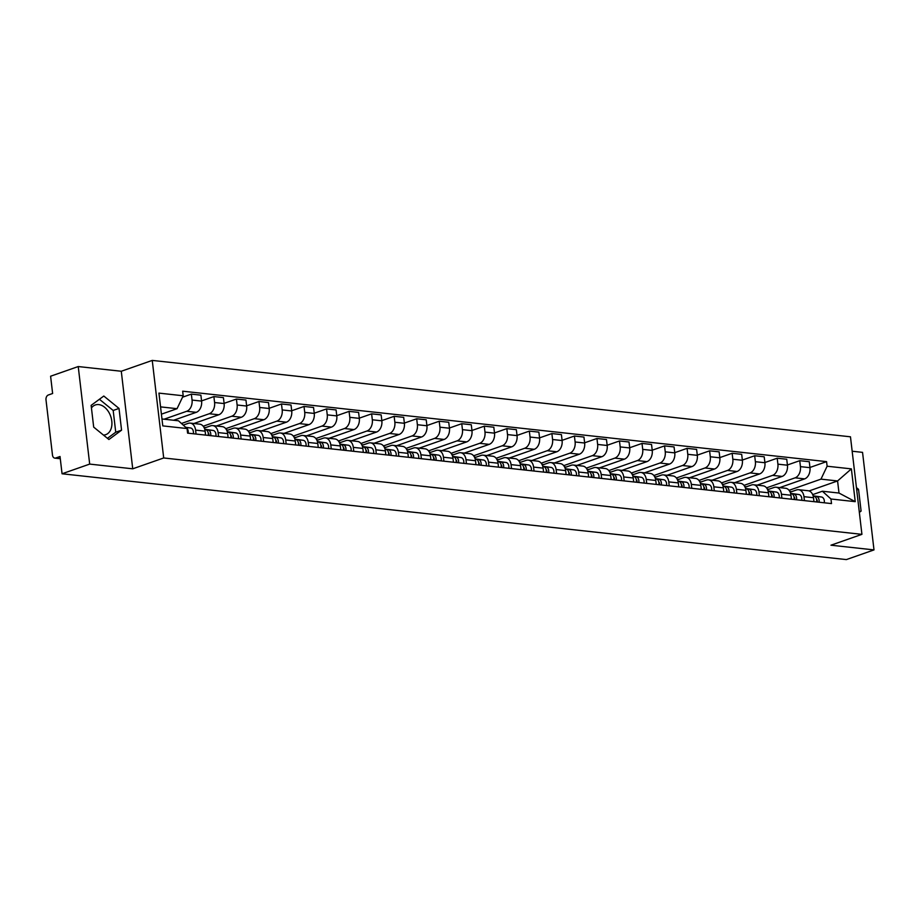 <?xml version="1.0" encoding="UTF-8"?>
<svg xmlns="http://www.w3.org/2000/svg" width="920" height="920" viewBox="0 0 920 920"><rect width="100%" height="100%" fill="white"/><g stroke="black" fill="none" stroke-linecap="round" stroke-linejoin="round"><path stroke-width="1.38" d="M91.436 407.962A15.732 10.752 -109.3 0 1 95.323 404.972A15.732 10.752 -109.3 0 1 98.727 404.593A15.732 10.752 -109.3 0 1 111.366 418.634A15.732 10.752 -109.3 0 1 105.719 434.666A15.732 10.752 -109.3 0 1 103.465 435.079M78.234 366.551L89.688 464.094L62.054 473.777L846.365 559.59L874 549.907L830.956 545.203L861.925 534.347L850.471 436.804L152.248 360.41L121.279 371.254L78.234 366.551L50.6 376.222L52.624 393.495L48.323 395.002A4.036 2.794 -83.8 0 0 46 399.878L52.486 455.089A4.036 2.794 -83.8 0 0 54.82 458.125A4.036 2.794 -83.8 0 0 55.718 458.01L60.26 458.516M874 549.907L862.546 452.364L852.161 451.225M89.688 464.094L132.733 468.809L163.702 457.964L861.925 534.347M62.054 473.777L60.03 456.504L55.718 458.01M779.688 487.623L804.644 478.883A9.28 6.428 -83.8 0 0 809.968 467.671L809.278 461.725L799.744 460.678L800.434 466.635A9.28 6.428 96.2 0 1 795.11 477.836L766.521 487.853M803.965 496.673L813.498 497.72A9.28 6.428 -83.8 0 0 808.128 490.728L798.594 489.693A9.28 6.428 96.2 0 1 803.965 496.673L804.436 500.618M813.498 497.72L813.97 501.664M787.416 464.991L799.744 460.678M790.165 492.166L796.524 489.934A9.28 6.428 96.2 0 1 798.594 489.693M757.16 485.15L782.103 476.422A9.28 6.428 -83.8 0 0 787.439 465.209L786.738 459.252L777.204 458.217L777.906 464.163A9.28 6.428 96.2 0 1 772.57 475.375L743.992 485.38M791.43 499.192L790.97 495.247A9.28 6.428 -83.8 0 0 785.588 488.267L776.054 487.22A9.28 6.428 96.2 0 1 781.436 494.212L781.896 498.157M764.888 462.53L777.204 458.217M767.625 489.704L773.996 487.473A9.28 6.428 96.2 0 1 776.054 487.22M734.62 482.69L759.575 473.949A9.28 6.428 -83.8 0 0 764.911 462.737L764.209 456.791L754.676 455.745L755.377 461.702A9.28 6.428 96.2 0 1 750.041 472.914L721.464 482.919M768.901 496.731L768.442 492.786A9.28 6.428 -83.8 0 0 763.059 485.806L753.526 484.759A9.28 6.428 96.2 0 1 758.908 491.74L759.368 495.684M742.348 460.069L754.676 455.745M745.096 487.232L751.456 485.001A9.28 6.428 96.2 0 1 753.526 484.759M712.091 480.228L737.035 471.488A9.28 6.428 -83.8 0 0 742.371 460.276L741.681 454.33L732.147 453.284L732.837 459.229A9.28 6.428 96.2 0 1 727.513 470.442L698.924 480.458M746.373 494.27L745.901 490.325A9.28 6.428 -83.8 0 0 740.519 483.333L730.986 482.298A9.28 6.428 96.2 0 1 736.368 489.279L736.839 493.223M719.819 457.596L732.147 453.284M722.556 484.771L728.928 482.54A9.28 6.428 96.2 0 1 730.986 482.298M689.563 477.756L714.506 469.027A9.28 6.428 -83.8 0 0 719.842 457.815L719.141 451.858L709.607 450.823L710.309 456.768A9.28 6.428 96.2 0 1 704.973 467.981L676.395 477.986M723.833 491.797L723.373 487.853A9.28 6.428 -83.8 0 0 717.991 480.872L708.457 479.826A9.28 6.428 96.2 0 1 713.839 486.818L714.299 490.762M697.279 455.135L709.607 450.823M700.028 482.31L706.399 480.079A9.28 6.428 96.2 0 1 708.457 479.826M667.023 475.295L691.978 466.555A9.28 6.428 -83.8 0 0 697.314 455.342L696.612 449.397L687.079 448.35L687.78 454.308A9.28 6.428 96.2 0 1 682.444 465.52L653.867 475.525M701.304 489.336L700.844 485.392A9.28 6.428 -83.8 0 0 695.462 478.4L685.929 477.365A9.28 6.428 96.2 0 1 691.311 484.345L691.771 488.29M674.751 452.674L687.079 448.35M677.499 479.837L683.859 477.606A9.28 6.428 96.2 0 1 685.929 477.365M644.494 472.834L669.438 464.094A9.28 6.428 -83.8 0 0 674.774 452.881L674.072 446.936L664.55 445.889L665.24 451.835A9.28 6.428 96.2 0 1 659.904 463.047L631.327 473.053M678.764 486.875L678.304 482.919A9.28 6.428 -83.8 0 0 672.922 475.939L663.389 474.892A9.28 6.428 96.2 0 1 668.771 481.884L669.231 485.829M652.222 450.202L664.55 445.889M654.959 477.376L661.331 475.145A9.28 6.428 96.2 0 1 663.389 474.892M621.966 470.361L646.909 461.621A9.28 6.428 -83.8 0 0 652.245 450.421L651.544 444.463L642.01 443.417L642.712 449.374A9.28 6.428 96.2 0 1 637.376 460.586L608.798 470.591M656.236 484.403L655.776 480.458A9.28 6.428 -83.8 0 0 650.394 473.478L640.86 472.431A9.28 6.428 96.2 0 1 646.242 479.412L646.702 483.368M629.682 447.741L642.01 443.417M632.431 474.904L638.802 472.684A9.28 6.428 96.2 0 1 640.86 472.431M599.426 467.9L624.381 459.16A9.28 6.428 -83.8 0 0 629.717 447.948L629.015 442.002L619.482 440.956L620.183 446.913A9.28 6.428 96.2 0 1 614.847 458.114L586.27 468.13M633.707 481.942L633.236 477.997A9.28 6.428 -83.8 0 0 627.865 471.005L618.332 469.97A9.28 6.428 96.2 0 1 623.702 476.951L624.174 480.895M607.154 445.268L619.482 440.956M609.903 472.443L616.262 470.212A9.28 6.428 96.2 0 1 618.332 469.97M576.897 465.428L601.841 456.699A9.28 6.428 -83.8 0 0 607.177 445.487L606.476 439.53L596.942 438.495L597.644 444.44A9.28 6.428 96.2 0 1 592.307 455.653L563.73 465.658M611.168 479.469L610.707 475.525A9.28 6.428 -83.8 0 0 605.325 468.544L595.792 467.498A9.28 6.428 96.2 0 1 601.174 474.49L601.634 478.434M584.625 442.808L596.942 438.495M587.362 469.982L593.733 467.751A9.28 6.428 96.2 0 1 595.792 467.498M554.369 462.967L579.312 454.227A9.28 6.428 -83.8 0 0 584.648 443.014L583.947 437.069L574.413 436.022L575.115 441.979A9.28 6.428 96.2 0 1 569.779 453.192L541.202 463.197M588.639 477.008L588.179 473.064A9.28 6.428 -83.8 0 0 582.797 466.084L573.264 465.037A9.28 6.428 96.2 0 1 578.645 472.017L579.105 475.962M562.085 440.346L574.413 436.022M564.834 467.509L571.205 465.278A9.28 6.428 96.2 0 1 573.264 465.037M531.829 460.506L556.784 451.766A9.28 6.428 -83.8 0 0 562.108 440.553L561.418 434.608L551.885 433.561L552.575 439.507A9.28 6.428 96.2 0 1 547.25 450.719L518.673 460.736M566.11 474.547L565.639 470.603A9.28 6.428 -83.8 0 0 560.268 463.611L550.735 462.565A9.28 6.428 96.2 0 1 556.105 469.556L556.577 473.501M539.557 437.874L551.885 433.561M542.305 465.048L548.665 462.817A9.28 6.428 96.2 0 1 550.735 462.565M509.3 458.034L534.244 449.305A9.28 6.428 -83.8 0 0 539.58 438.092L538.878 432.135L529.345 431.1L530.047 437.046A9.28 6.428 96.2 0 1 524.71 448.258L496.133 458.263M543.57 472.075L543.11 468.13A9.28 6.428 -83.8 0 0 537.728 461.15L528.195 460.103A9.28 6.428 96.2 0 1 533.577 467.095L534.037 471.04M517.028 435.413L529.345 431.1M519.765 462.587L526.136 460.356A9.28 6.428 96.2 0 1 528.195 460.103M486.76 455.572L511.716 446.832A9.28 6.428 -83.8 0 0 517.051 435.62L516.35 429.674L506.816 428.628L507.518 434.585A9.28 6.428 96.2 0 1 502.182 445.797L473.604 455.803M521.042 469.614L520.582 465.669A9.28 6.428 -83.8 0 0 515.2 458.678L505.666 457.642A9.28 6.428 96.2 0 1 511.048 464.623L511.508 468.567M494.488 432.952L506.816 428.628M497.237 460.115L503.596 457.884A9.28 6.428 96.2 0 1 505.666 457.642M464.232 453.111L489.187 444.371A9.28 6.428 -83.8 0 0 494.511 433.159L493.822 427.213L484.288 426.167L484.978 432.112A9.28 6.428 96.2 0 1 479.653 443.325L451.065 453.33M498.513 467.153L498.042 463.197A9.28 6.428 -83.8 0 0 492.671 456.216L483.138 455.17A9.28 6.428 96.2 0 1 488.508 462.162L488.98 466.106M471.96 430.479L484.288 426.167M474.697 457.654L481.068 455.423A9.28 6.428 96.2 0 1 483.138 455.17M441.703 450.639L466.647 441.899A9.28 6.428 -83.8 0 0 471.983 430.698L471.281 424.741L461.748 423.694L462.449 429.651A9.28 6.428 96.2 0 1 457.113 440.864L428.536 450.869M475.973 464.68L475.513 460.736A9.28 6.428 -83.8 0 0 470.131 453.755L460.598 452.709A9.28 6.428 96.2 0 1 465.98 459.69L466.44 463.645M449.42 428.018L461.748 423.694M452.168 455.181L458.539 452.962A9.28 6.428 96.2 0 1 460.598 452.709M419.163 448.178L444.118 439.438A9.28 6.428 -83.8 0 0 449.454 428.225L448.753 422.28L439.219 421.233L439.921 427.19A9.28 6.428 96.2 0 1 434.585 438.391L406.007 448.408M453.445 462.219L452.985 458.275A9.28 6.428 -83.8 0 0 447.603 451.283L438.069 450.248A9.28 6.428 96.2 0 1 443.451 457.228L443.911 461.173M426.891 425.546L439.219 421.233M429.64 452.72L435.999 450.489A9.28 6.428 96.2 0 1 438.069 450.248M396.635 445.705L421.578 436.977A9.28 6.428 -83.8 0 0 426.914 425.764L426.224 419.808L416.691 418.772L417.381 424.718A9.28 6.428 96.2 0 1 412.056 435.93L383.467 445.935M430.916 459.747L430.445 455.803A9.28 6.428 -83.8 0 0 425.063 448.822L415.529 447.775A9.28 6.428 96.2 0 1 420.911 454.767L421.383 458.712M404.363 423.085L416.691 418.772M407.1 450.259L413.471 448.028A9.28 6.428 96.2 0 1 415.529 447.775M374.106 443.244L399.05 434.504A9.28 6.428 -83.8 0 0 404.386 423.292L403.684 417.346L394.151 416.3L394.853 422.257A9.28 6.428 96.2 0 1 389.516 433.469L360.939 443.474M408.376 457.286L407.916 453.341A9.28 6.428 -83.8 0 0 402.534 446.361L393.001 445.315A9.28 6.428 96.2 0 1 398.383 452.295L398.843 456.239M381.823 420.624L394.151 416.3M384.572 447.787L390.942 445.556A9.28 6.428 96.2 0 1 393.001 445.315M351.566 440.784L376.522 432.043A9.28 6.428 -83.8 0 0 381.857 420.831L381.156 414.885L371.622 413.839L372.324 419.784A9.28 6.428 96.2 0 1 366.988 430.997L338.41 441.013M385.848 454.825L385.376 450.88A9.28 6.428 -83.8 0 0 380.006 443.888L370.472 442.842A9.28 6.428 96.2 0 1 375.854 449.834L376.315 453.778M359.294 418.151L371.622 413.839M362.043 445.326L368.402 443.095A9.28 6.428 96.2 0 1 370.472 442.842M329.038 438.311L353.981 429.582A9.28 6.428 -83.8 0 0 359.317 418.37L358.616 412.413L349.082 411.378L349.784 417.323A9.28 6.428 96.2 0 1 344.448 428.536L315.87 438.541M363.308 452.352L362.848 448.408A9.28 6.428 -83.8 0 0 357.466 441.428L347.933 440.381A9.28 6.428 96.2 0 1 353.315 447.373L353.774 451.317M336.766 415.69L349.082 411.378M339.503 442.865L345.874 440.634A9.28 6.428 96.2 0 1 347.933 440.381M306.509 435.85L331.453 427.11A9.28 6.428 -83.8 0 0 336.789 415.897L336.087 409.952L326.554 408.905L327.255 414.862A9.28 6.428 96.2 0 1 321.919 426.075L293.342 436.08M340.779 449.891L340.32 445.947A9.28 6.428 -83.8 0 0 334.938 438.955L325.404 437.92A9.28 6.428 96.2 0 1 330.786 444.9L331.246 448.845M314.226 413.229L326.554 408.905M316.974 440.392L323.346 438.161A9.28 6.428 96.2 0 1 325.404 437.92M283.969 433.389L308.924 424.649A9.28 6.428 -83.8 0 0 314.26 413.436L313.559 407.491L304.025 406.444L304.727 412.39A9.28 6.428 96.2 0 1 299.391 423.603L270.813 433.607M318.251 447.43L317.779 443.474A9.28 6.428 -83.8 0 0 312.409 436.494L302.875 435.447A9.28 6.428 96.2 0 1 308.246 442.44L308.717 446.384M291.697 410.757L304.025 406.444M294.446 437.931L300.805 435.7A9.28 6.428 96.2 0 1 302.875 435.447M261.441 430.916L286.385 422.176A9.28 6.428 -83.8 0 0 291.72 410.975L291.019 405.018L281.486 403.972L282.187 409.929A9.28 6.428 96.2 0 1 276.851 421.141L248.273 431.147M295.711 444.958L295.251 441.013A9.28 6.428 -83.8 0 0 289.869 434.033L280.335 432.986A9.28 6.428 96.2 0 1 285.717 439.967L286.177 443.923M269.169 408.296L281.486 403.972M271.906 435.459L278.277 433.239A9.28 6.428 96.2 0 1 280.335 432.986M238.901 428.455L263.856 419.716A9.28 6.428 -83.8 0 0 269.192 408.503L268.49 402.558L258.957 401.511L259.658 407.468A9.28 6.428 96.2 0 1 254.322 418.669L225.745 428.685M273.183 442.497L272.722 438.553A9.28 6.428 -83.8 0 0 267.34 431.56L257.807 430.525A9.28 6.428 96.2 0 1 263.189 437.506L263.649 441.45M246.629 405.823L258.957 401.511M249.377 432.998L255.748 430.767A9.28 6.428 96.2 0 1 257.807 430.525M216.373 425.983L241.327 417.254A9.28 6.428 -83.8 0 0 246.652 406.042L245.962 400.085L236.428 399.05L237.118 404.995A9.28 6.428 96.2 0 1 231.794 416.208L203.205 426.213M250.654 440.024L250.183 436.08A9.28 6.428 -83.8 0 0 244.812 429.099L235.278 428.053A9.28 6.428 96.2 0 1 240.649 435.045L241.12 438.989M224.1 403.362L236.428 399.05M226.849 430.537L233.208 428.306A9.28 6.428 96.2 0 1 235.278 428.053M193.844 423.522L218.787 414.782A9.28 6.428 -83.8 0 0 224.123 403.57L223.422 397.624L213.888 396.577L214.59 402.534A9.28 6.428 96.2 0 1 209.254 413.747L181.458 423.476M228.114 437.563L227.654 433.619A9.28 6.428 -83.8 0 0 222.272 426.638L212.738 425.592A9.28 6.428 96.2 0 1 218.12 432.572L218.58 436.517M201.572 400.901L213.888 396.577M204.309 428.065L210.68 425.834A9.28 6.428 96.2 0 1 212.738 425.592M173.615 420.256L196.259 412.321A9.28 6.428 -83.8 0 0 201.595 401.108L200.893 395.163L191.36 394.116L192.061 400.062A9.28 6.428 96.2 0 1 186.725 411.274L164.082 419.209M205.585 435.103L205.125 431.158A9.28 6.428 -83.8 0 0 199.743 424.166L190.21 423.119A9.28 6.428 96.2 0 1 195.592 430.111L196.052 434.056M182.517 397.21L191.36 394.116M183.241 425.086L188.14 423.372A9.28 6.428 96.2 0 1 190.21 423.119M205.689 427.581L203.987 427.397M228.217 430.054L226.515 429.87M250.757 432.515L249.055 432.331M273.286 434.976L271.584 434.792M295.815 437.448L294.112 437.264M318.354 439.909L316.652 439.725M340.883 442.382L339.181 442.186M363.411 444.843L361.721 444.659M385.952 447.304L384.249 447.12M408.48 449.776L406.778 449.592M431.02 452.237L429.318 452.053M453.548 454.698L451.846 454.514M476.077 457.171L474.375 456.987M498.617 459.632L496.915 459.448M521.145 462.104L519.443 461.909M543.674 464.565L541.972 464.381M566.214 467.026L564.512 466.842M588.742 469.499L587.04 469.315M611.271 471.96L609.581 471.776M633.811 474.421L632.109 474.237M656.339 476.893L654.637 476.709M678.88 479.354L677.178 479.171M701.408 481.827L699.706 481.631M723.936 484.288L722.234 484.104M746.476 486.749L744.774 486.565M769.005 489.221L767.303 489.037M809.071 490.947L837.579 480.953L820.973 479.136L789.061 490.314M791.533 491.682L789.831 491.498M812.693 494.626L822.388 491.234L839.005 493.051L837.579 480.953L851.38 468.878L855.232 501.653L830.967 498.996L822.388 491.234M161.977 418.979L178.48 420.785L187.059 428.547L187.588 433.136L831.507 503.585L830.967 498.996M187.059 428.547L162.782 425.891L158.941 393.116L183.206 395.772L177.054 408.687L160.552 406.881M820.973 479.136L827.114 466.221L826.574 461.633L182.666 391.184L183.206 395.772M827.114 466.221L851.38 468.878M152.248 360.41L163.702 457.964M859.349 512.371L861.097 511.083L858.544 489.336L856.439 487.623M121.279 371.254L132.733 468.809M93.69 427.121L108.905 439.507L121.566 430.169L119.013 408.422L103.799 396.037L91.137 405.375L93.69 427.121M161.414 414.172L177.054 408.687M809.945 467.463L826.574 461.633M855.232 501.653L839.005 493.051M856.716 489.98L858.544 489.336M859.269 511.716L861.097 511.083M107.445 438.322L115.736 432.204L113.183 410.469L99.417 399.268M113.183 410.469L119.013 408.422M115.736 432.204L121.566 430.169M813.188 496.075L813.797 496.167A5.037 3.496 96.2 0 1 816.603 501.952M816.546 499.296A2.415 1.679 96.2 0 1 817.236 502.021M813.176 495.995L816.258 496.432A5.037 3.496 96.2 0 1 819.053 502.216M813.13 495.834L821.456 496.995A5.037 3.496 96.2 0 1 824.262 502.791M791.269 493.695L790.659 493.626L791.269 493.695A5.037 3.496 96.2 0 1 794.075 499.491M794.018 496.834A2.415 1.679 96.2 0 1 794.707 499.56M790.636 493.534L793.73 493.971A5.037 3.496 96.2 0 1 796.524 499.755M790.591 493.373L798.928 494.534A5.037 3.496 96.2 0 1 801.722 500.319M768.74 491.234L768.131 491.165L768.74 491.234A5.037 3.496 96.2 0 1 771.535 497.018M771.477 494.373A2.415 1.679 96.2 0 1 772.179 497.087M768.108 491.073L771.19 491.498A5.037 3.496 96.2 0 1 773.996 497.294M768.062 490.912L776.388 492.073A5.037 3.496 96.2 0 1 779.194 497.858M746.2 488.761L745.602 488.704L746.2 488.761A5.037 3.496 96.2 0 1 749.006 494.557M748.949 491.901A2.415 1.679 96.2 0 1 749.639 494.626M745.568 488.6L748.661 489.037A5.037 3.496 96.2 0 1 751.456 494.822M745.522 488.44L753.859 489.601A5.037 3.496 96.2 0 1 756.665 495.397M723.672 486.3L723.062 486.231L723.672 486.3A5.037 3.496 96.2 0 1 726.478 492.085M726.42 489.44A2.415 1.679 96.2 0 1 727.11 492.154M723.039 486.139L726.133 486.565A5.037 3.496 96.2 0 1 728.928 492.361M722.994 485.978L731.331 487.14A5.037 3.496 96.2 0 1 734.125 492.924M701.144 483.839L700.534 483.77L701.144 483.839A5.037 3.496 96.2 0 1 703.938 489.624M703.88 486.979A2.415 1.679 96.2 0 1 704.57 489.693M700.511 483.678L703.593 484.104A5.037 3.496 96.2 0 1 706.399 489.888M700.465 483.506L708.791 484.679A5.037 3.496 96.2 0 1 711.597 490.463M677.994 481.286L678.603 481.367A5.037 3.496 96.2 0 1 681.409 487.163M681.352 484.506A2.415 1.679 96.2 0 1 682.042 487.232M677.971 481.206L681.064 481.643A5.037 3.496 96.2 0 1 683.859 487.428M677.925 481.045L686.262 482.206A5.037 3.496 96.2 0 1 689.057 488.002M655.466 478.825L656.075 478.906A5.037 3.496 96.2 0 1 658.869 484.69M658.812 482.046A2.415 1.679 96.2 0 1 659.513 484.759M655.442 478.745L658.524 479.171A5.037 3.496 96.2 0 1 661.331 484.966M655.396 478.584L663.734 479.745A5.037 3.496 96.2 0 1 666.529 485.53M632.925 476.353L633.546 476.445A5.037 3.496 96.2 0 1 636.341 482.229M636.283 479.573A2.415 1.679 96.2 0 1 636.973 482.298M632.914 476.272L635.996 476.709A5.037 3.496 96.2 0 1 638.802 482.494M632.868 476.111L641.194 477.273A5.037 3.496 96.2 0 1 644 483.069M611.006 473.972L610.408 473.903L611.006 473.972A5.037 3.496 96.2 0 1 613.812 479.768M613.755 477.112A2.415 1.679 96.2 0 1 614.445 479.837M610.374 473.811L613.467 474.248A5.037 3.496 96.2 0 1 616.262 480.033M610.328 473.65L618.665 474.812A5.037 3.496 96.2 0 1 621.46 480.596M588.478 471.511L587.868 471.442L588.478 471.511A5.037 3.496 96.2 0 1 591.272 477.296M591.215 474.651A2.415 1.679 96.2 0 1 591.917 477.365M587.846 471.35L590.928 471.776A5.037 3.496 96.2 0 1 593.733 477.572M587.799 471.19L596.137 472.351A5.037 3.496 96.2 0 1 598.931 478.135M565.949 469.039L565.34 468.981L565.949 469.039A5.037 3.496 96.2 0 1 568.744 474.835M568.686 472.178A2.415 1.679 96.2 0 1 569.376 474.904M565.317 468.878L568.399 469.315A5.037 3.496 96.2 0 1 571.205 475.099M565.271 468.717L573.597 469.878A5.037 3.496 96.2 0 1 576.403 475.674M543.409 466.578L542.8 466.509L543.409 466.578A5.037 3.496 96.2 0 1 546.216 472.362M546.158 469.717A2.415 1.679 96.2 0 1 546.848 472.431M542.777 466.417L545.87 466.842A5.037 3.496 96.2 0 1 548.665 472.638M542.731 466.256L551.068 467.417A5.037 3.496 96.2 0 1 553.863 473.202M520.881 464.117L520.271 464.048L520.881 464.117A5.037 3.496 96.2 0 1 523.675 469.901M523.618 467.256A2.415 1.679 96.2 0 1 524.319 469.97M520.248 463.956L523.33 464.381A5.037 3.496 96.2 0 1 526.136 470.166M520.202 463.784L528.528 464.956A5.037 3.496 96.2 0 1 531.334 470.741M497.731 461.564L498.341 461.644A5.037 3.496 96.2 0 1 501.147 467.44M501.089 464.784A2.415 1.679 96.2 0 1 501.779 467.509M497.72 461.483L500.802 461.921A5.037 3.496 96.2 0 1 503.596 467.705M497.674 461.322L506 462.484A5.037 3.496 96.2 0 1 508.806 468.28M475.203 459.103L475.812 459.183A5.037 3.496 96.2 0 1 478.618 464.968M478.561 462.323A2.415 1.679 96.2 0 1 479.251 465.037M475.18 459.022L478.273 459.448A5.037 3.496 96.2 0 1 481.068 465.244M475.134 458.861L483.471 460.023A5.037 3.496 96.2 0 1 486.266 465.808M452.674 456.63L453.284 456.722A5.037 3.496 96.2 0 1 456.078 462.507M456.021 459.85A2.415 1.679 96.2 0 1 456.711 462.576M452.651 456.55L455.733 456.987A5.037 3.496 96.2 0 1 458.539 462.772M452.605 456.389L460.931 457.55A5.037 3.496 96.2 0 1 463.737 463.346M430.744 454.25L430.146 454.181L430.744 454.25A5.037 3.496 96.2 0 1 433.55 460.046M433.492 457.389A2.415 1.679 96.2 0 1 434.183 460.115M430.111 454.089L433.205 454.526A5.037 3.496 96.2 0 1 435.999 460.31M430.065 453.928L438.403 455.089A5.037 3.496 96.2 0 1 441.209 460.874M408.216 451.789L407.606 451.72L408.216 451.789A5.037 3.496 96.2 0 1 411.022 457.573M410.964 454.928A2.415 1.679 96.2 0 1 411.654 457.642M407.583 451.628L410.676 452.053A5.037 3.496 96.2 0 1 413.471 457.849M407.537 451.467L415.874 452.628A5.037 3.496 96.2 0 1 418.669 458.413M385.687 449.316L385.077 449.259L385.687 449.316A5.037 3.496 96.2 0 1 388.481 455.112M388.424 452.456A2.415 1.679 96.2 0 1 389.114 455.181M385.054 449.155L388.136 449.592A5.037 3.496 96.2 0 1 390.942 455.377M385.008 448.994L393.334 450.156A5.037 3.496 96.2 0 1 396.14 455.952M363.147 446.855L362.549 446.786L363.147 446.855A5.037 3.496 96.2 0 1 365.953 452.64M365.895 449.995A2.415 1.679 96.2 0 1 366.585 452.709M362.514 446.694L365.608 447.12A5.037 3.496 96.2 0 1 368.402 452.916M362.468 446.534L370.806 447.695A5.037 3.496 96.2 0 1 373.6 453.479M340.618 444.394L340.009 444.325L340.618 444.394A5.037 3.496 96.2 0 1 343.413 450.179M343.355 447.534A2.415 1.679 96.2 0 1 344.057 450.248M339.986 444.233L343.068 444.659A5.037 3.496 96.2 0 1 345.874 450.443M339.94 444.061L348.277 445.222A5.037 3.496 96.2 0 1 351.072 451.018M317.469 441.841L318.09 441.922A5.037 3.496 96.2 0 1 320.884 447.718M320.827 445.061A2.415 1.679 96.2 0 1 321.517 447.787M317.457 441.761L320.539 442.198A5.037 3.496 96.2 0 1 323.346 447.982M317.411 441.6L325.737 442.761A5.037 3.496 96.2 0 1 328.543 448.558M294.94 439.369L295.55 439.461A5.037 3.496 96.2 0 1 298.356 445.245M298.298 442.6A2.415 1.679 96.2 0 1 298.988 445.315M294.917 439.3L298.011 439.725A5.037 3.496 96.2 0 1 300.805 445.522M294.872 439.139L303.209 440.3A5.037 3.496 96.2 0 1 306.003 446.085M272.412 436.908L273.022 437A5.037 3.496 96.2 0 1 275.816 442.784M275.758 440.128A2.415 1.679 96.2 0 1 276.46 442.853M272.389 436.827L275.471 437.264A5.037 3.496 96.2 0 1 278.277 443.049M272.343 436.666L280.68 437.828A5.037 3.496 96.2 0 1 283.475 443.624M250.481 434.527L249.883 434.459L250.481 434.527A5.037 3.496 96.2 0 1 253.287 440.323M253.23 437.667A2.415 1.679 96.2 0 1 253.92 440.392M249.861 434.366L252.942 434.803A5.037 3.496 96.2 0 1 255.748 440.588M249.814 434.205L258.14 435.367A5.037 3.496 96.2 0 1 260.946 441.151M227.953 432.066L227.343 431.997L227.953 432.066A5.037 3.496 96.2 0 1 230.759 437.851M230.702 435.206A2.415 1.679 96.2 0 1 231.391 437.92M227.32 431.905L230.414 432.331A5.037 3.496 96.2 0 1 233.208 438.127M227.274 431.744L235.612 432.906A5.037 3.496 96.2 0 1 238.406 438.69M205.424 429.594L204.815 429.536L205.424 429.594A5.037 3.496 96.2 0 1 208.219 435.39M208.161 432.733A2.415 1.679 96.2 0 1 208.863 435.459M204.792 429.433L207.874 429.87A5.037 3.496 96.2 0 1 210.68 435.654M204.746 429.272L213.072 430.433A5.037 3.496 96.2 0 1 215.878 436.229M185.667 427.294L190.543 427.972A5.037 3.496 96.2 0 1 193.349 433.757M185.989 427.581A5.037 3.496 96.2 0 1 188.14 433.193M186.725 411.274L196.259 412.321M209.254 413.747L218.787 414.782M231.794 416.208L241.327 417.254M254.322 418.669L263.856 419.716M276.851 421.141L286.385 422.176M299.391 423.603L308.924 424.649M321.919 426.075L331.453 427.11M344.448 428.536L353.981 429.582M366.988 430.997L376.522 432.043M389.516 433.469L399.05 434.504M412.056 435.93L421.578 436.977M434.585 438.391L444.118 439.438M457.113 440.864L466.647 441.899M479.653 443.325L489.187 444.371M502.182 445.797L511.716 446.832M524.71 448.258L534.244 449.305M547.25 450.719L556.784 451.766M569.779 453.192L579.312 454.227M592.307 455.653L601.841 456.699M614.847 458.114L624.381 459.16M637.376 460.586L646.909 461.621M659.904 463.047L669.438 464.094M682.444 465.52L691.978 466.555M704.973 467.981L714.506 469.027M727.513 470.442L737.035 471.488M750.041 472.914L759.575 473.949M772.57 475.375L782.103 476.422M795.11 477.836L804.644 478.883M218.12 432.572L227.654 433.619M240.649 435.045L250.183 436.08M263.189 437.506L272.722 438.553M285.717 439.967L295.251 441.013M308.246 442.44L317.779 443.474M330.786 444.9L340.32 445.947M353.315 447.373L362.848 448.408M375.854 449.834L385.376 450.88M398.383 452.295L407.916 453.341M420.911 454.767L430.445 455.803M443.451 457.228L452.985 458.275M465.98 459.69L475.513 460.736M488.508 462.162L498.042 463.197M511.048 464.623L520.582 465.669M533.577 467.095L543.11 468.13M556.105 469.556L565.639 470.603M578.645 472.017L588.179 473.064M601.174 474.49L610.707 475.525M623.702 476.951L633.236 477.997M646.242 479.412L655.776 480.458M668.771 481.884L678.304 482.919M691.311 484.345L700.844 485.392M713.839 486.818L723.373 487.853M736.368 489.279L745.901 490.325M758.908 491.74L768.442 492.786M781.436 494.212L790.97 495.247M195.592 430.111L205.125 431.158M214.59 402.534L224.123 403.57M237.118 404.995L246.652 406.042M259.658 407.468L269.192 408.503M282.187 409.929L291.72 410.975M304.727 412.39L314.26 413.436M327.255 414.862L336.789 415.897M349.784 417.323L359.317 418.37M372.324 419.784L381.857 420.831M394.853 422.257L404.386 423.292M417.381 424.718L426.914 425.764M439.921 427.19L449.454 428.225M462.449 429.651L471.983 430.698M484.978 432.112L494.511 433.159M507.518 434.585L517.051 435.62M530.047 437.046L539.58 438.092M552.575 439.507L562.108 440.553M575.115 441.979L584.648 443.014M597.644 444.44L607.177 445.487M620.183 446.913L629.717 447.948M642.712 449.374L652.245 450.421M665.24 451.835L674.774 452.881M687.78 454.308L697.314 455.342M710.309 456.768L719.842 457.815M732.837 459.229L742.371 460.276M755.377 461.702L764.911 462.737M777.906 464.163L787.439 465.209M800.434 466.635L809.968 467.671M192.061 400.062L201.595 401.108M813.797 496.167L813.199 496.098M821.456 496.995L816.258 496.432M798.928 494.534L793.73 493.971M776.388 492.073L771.19 491.498M753.859 489.601L748.661 489.037M731.331 487.14L726.133 486.565M708.791 484.679L703.593 484.104M678.603 481.367L678.005 481.309M686.262 482.206L681.064 481.643M656.075 478.906L655.466 478.837M663.734 479.745L658.524 479.171M633.546 476.445L632.937 476.376M641.194 477.273L635.996 476.709M618.665 474.812L613.467 474.248M596.137 472.351L590.928 471.776M573.597 469.878L568.399 469.315M551.068 467.417L545.87 466.842M528.528 464.956L523.33 464.381M498.341 461.644L497.743 461.587M506 462.484L500.802 461.921M475.812 459.183L475.203 459.114M483.471 460.023L478.273 459.448M453.284 456.722L452.674 456.653M460.931 457.55L455.733 456.987M438.403 455.089L433.205 454.526M415.874 452.628L410.676 452.053M393.334 450.156L388.136 449.592M370.806 447.695L365.608 447.12M348.277 445.222L343.068 444.659M318.09 441.922L317.48 441.864M325.737 442.761L320.539 442.198M295.55 439.461L294.952 439.392M303.209 440.3L298.011 439.725M273.022 437L272.412 436.931M280.68 437.828L275.471 437.264M258.14 435.367L252.942 434.803M235.612 432.906L230.414 432.331M213.072 430.433L207.874 429.87M190.543 427.972L185.851 427.455M60.283 458.723L54.82 458.125"/></g></svg>
